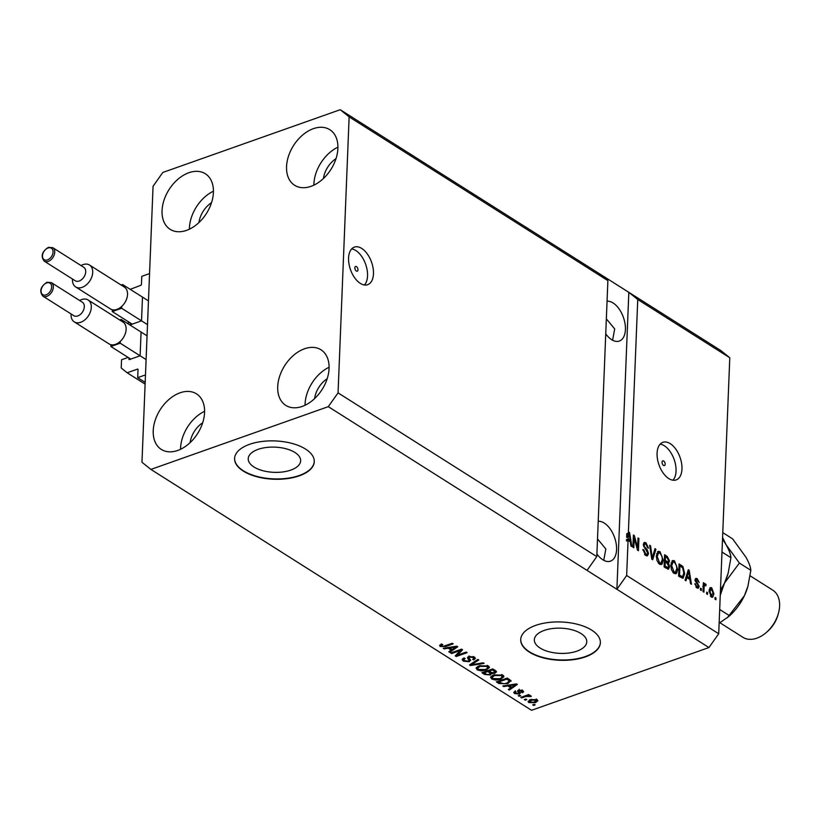 <?xml version="1.0" encoding="UTF-8"?>
<svg xmlns="http://www.w3.org/2000/svg" width="820" height="820" viewBox="0 0 820 820"><rect width="100%" height="100%" fill="white"/><g stroke="black" fill="none" stroke-linecap="round" stroke-linejoin="round"><path stroke-width="1.23" d="M130.226 289.347L140.804 285.288A0.799 0.533 122.3 0 0 141.45 284.376L141.778 276.34L149.558 273.583L145.488 374.904L137.709 377.651L145.181 382.386M141.552 320.159L142.444 297.793M130.39 323.018L130.339 324.115A0.799 0.533 122.3 0 0 130.933 324.597L140.897 321.071M127.284 323.305L129.56 322.506M140.148 355.091L141.04 332.736M128.986 357.961L128.935 359.058A0.799 0.533 122.3 0 0 129.529 359.539L139.492 356.013M137.709 377.651L138.026 369.615A0.799 0.533 122.3 0 0 137.432 369.143L127.161 372.772L121.216 367.985L121.544 359.775L128.166 357.438M127.161 372.772L145.109 384.129M294.923 452.486A26.23 12.607 -177.7 0 0 266.008 447.525A26.23 12.607 -177.7 0 0 248.224 458.677A26.23 12.607 -177.7 0 0 253.964 466.98A26.23 12.607 -177.7 0 0 282.88 471.941A26.23 12.607 -177.7 0 0 300.653 460.789A26.23 12.607 -177.7 0 0 294.923 452.486M581.031 633.542A26.23 12.607 -177.7 0 0 552.116 628.581A26.23 12.607 -177.7 0 0 534.343 639.733A26.23 12.607 -177.7 0 0 540.072 648.025A26.23 12.607 -177.7 0 0 568.988 652.986A26.23 12.607 -177.7 0 0 586.771 641.834A26.23 12.607 -177.7 0 0 581.031 633.542M591.661 630.119A39.872 19.157 -177.7 0 0 547.719 622.585A39.872 19.157 -177.7 0 0 520.7 639.528A39.872 19.157 -177.7 0 0 529.412 652.146A39.872 19.157 -177.7 0 0 573.354 659.68A39.872 19.157 -177.7 0 0 600.373 642.736A39.872 19.157 -177.7 0 0 591.661 630.119M520.71 639.354A39.872 19.157 -177.7 0 0 529.433 651.797A39.872 19.157 -177.7 0 0 573.201 659.352A39.872 19.157 -177.7 0 0 600.383 642.562M305.553 449.073A39.872 19.157 -177.7 0 0 261.611 441.529A39.872 19.157 -177.7 0 0 234.592 458.482A39.872 19.157 -177.7 0 0 243.304 471.09A39.872 19.157 -177.7 0 0 287.246 478.634A39.872 19.157 -177.7 0 0 314.265 461.68A39.872 19.157 -177.7 0 0 305.553 449.073M234.602 458.308A39.872 19.157 -177.7 0 0 243.314 470.741A39.872 19.157 -177.7 0 0 287.082 478.306A39.872 19.157 -177.7 0 0 314.265 461.506M356.495 266.633A2.491 1.394 70.5 0 0 355.572 266.469A2.491 1.394 70.5 0 0 354.896 268.55A2.491 1.394 70.5 0 0 356.321 271A2.491 1.394 70.5 0 0 357.233 271.164A2.491 1.394 70.5 0 0 357.909 269.093A2.491 1.394 70.5 0 0 356.495 266.633M361.712 248.429A19.936 11.172 70.5 0 0 354.363 247.107A19.936 11.172 70.5 0 0 348.951 263.722A19.936 11.172 70.5 0 0 360.308 283.371A19.936 11.172 70.5 0 0 367.657 284.694A19.936 11.172 70.5 0 0 373.079 268.079A19.936 11.172 70.5 0 0 361.712 248.429M364.439 284.981A19.936 11.172 70.5 0 0 366.601 267.443A19.936 11.172 70.5 0 0 355.798 250.52A19.936 11.172 70.5 0 0 351.678 248.911M663.687 461.035A2.491 1.394 70.5 0 0 662.775 460.86A2.491 1.394 70.5 0 0 662.099 462.941A2.491 1.394 70.5 0 0 663.513 465.401A2.491 1.394 70.5 0 0 664.436 465.565A2.491 1.394 70.5 0 0 665.112 463.484A2.491 1.394 70.5 0 0 663.687 461.035M670.217 443.651A19.936 11.172 70.5 0 0 662.867 442.328A19.936 11.172 70.5 0 0 657.455 458.944A19.936 11.172 70.5 0 0 668.812 478.593A19.936 11.172 70.5 0 0 676.162 479.915A19.936 11.172 70.5 0 0 681.584 463.3A19.936 11.172 70.5 0 0 670.217 443.651M672.943 480.202A19.936 11.172 70.5 0 0 675.106 462.664A19.936 11.172 70.5 0 0 664.303 445.742A19.936 11.172 70.5 0 0 660.182 444.132M605.744 333.873A20.93 11.736 70.5 0 0 611.617 339.654A20.93 11.736 70.5 0 0 619.336 341.048A20.93 11.736 70.5 0 0 625.014 323.603A20.93 11.736 70.5 0 0 613.093 302.969A20.93 11.736 70.5 0 0 607.056 301.217M596.909 553.971A20.93 11.736 70.5 0 0 602.782 559.752A20.93 11.736 70.5 0 0 610.49 561.146A20.93 11.736 70.5 0 0 616.179 543.701A20.93 11.736 70.5 0 0 604.248 523.068A20.93 11.736 70.5 0 0 598.221 521.315M313.383 128.668A32.892 22.181 122.3 0 1 329.814 129.693A32.892 22.181 122.3 0 1 335.903 158.967A32.892 22.181 122.3 0 1 311.067 186.314A32.892 22.181 122.3 0 1 294.636 185.289A32.892 22.181 122.3 0 1 288.548 156.015A32.892 22.181 122.3 0 1 313.383 128.668M304.548 348.766A32.892 22.181 122.3 0 1 320.979 349.791A32.892 22.181 122.3 0 1 327.067 379.065A32.892 22.181 122.3 0 1 302.231 406.412A32.892 22.181 122.3 0 1 285.801 405.387A32.892 22.181 122.3 0 1 279.702 376.113A32.892 22.181 122.3 0 1 304.548 348.766M180.051 392.811A32.892 22.181 122.3 0 1 196.482 393.836A32.892 22.181 122.3 0 1 202.571 423.11A32.892 22.181 122.3 0 1 177.735 450.457A32.892 22.181 122.3 0 1 161.304 449.421A32.892 22.181 122.3 0 1 155.216 420.147A32.892 22.181 122.3 0 1 180.051 392.811M188.887 172.712A32.892 22.181 122.3 0 1 205.318 173.737A32.892 22.181 122.3 0 1 211.416 203.011A32.892 22.181 122.3 0 1 186.57 230.358A32.892 22.181 122.3 0 1 170.14 229.323A32.892 22.181 122.3 0 1 164.051 200.049A32.892 22.181 122.3 0 1 188.887 172.712M603.756 560.326L605.847 548.99L597.514 538.955M612.601 340.228L614.692 328.892L606.349 318.857M607.886 280.614L596.796 556.616L587.038 570.392L708.951 647.544L531.544 710.294L150.89 469.419L141.973 462.244L153.063 186.242L162.821 172.456L340.228 109.706L598.969 273.439L607.886 280.614L349.135 116.881L338.055 392.872L596.796 556.616M338.055 392.872L328.297 406.658L587.038 570.392M340.228 109.706L349.135 116.881M628.591 540.749L630.078 540.216L629.094 533.574L627.536 534.117L626.654 537.407L626.798 533.676L628.356 533.123L637.745 299.505L628.827 292.33L616.896 589.283L626.654 575.507L628.069 540.411L626.511 540.964L626.562 539.529L627.997 540.431M626.654 575.507L718.709 633.757L708.951 647.544M637.745 299.505L729.79 357.756L718.709 633.757M628.356 533.123L628.704 532.016L629.586 532.58L631.882 546.571L630.939 545.966L630.324 541.835L628.069 540.411M634.188 538.053L633.798 547.78L632.896 547.207L633.389 534.978L634.352 535.593L637.632 547.668L638.021 537.92L638.923 538.494L638.431 550.712L637.468 550.107L634.188 538.053L633.245 538.381M648.528 553.613L647.4 555.857L645.637 555.437L642.89 549.461L643.803 549.882L645.77 554.053L646.98 554.351L647.615 553.08L643.321 544.541L644.366 542.42L645.986 542.789L648.518 548.139L647.605 547.719L645.955 544.244L644.838 543.947L644.223 545.146L644.458 546.561L647.298 549.841L648.528 553.613L647.38 554.012M655.928 549.246L652.689 559.742L651.756 559.148L649.645 545.269L650.578 545.864L652.238 557.979L654.985 548.652L655.928 549.246L654.678 549.687M659.516 564.221L657.035 560.675L656.318 555.929L658.204 551.327L660.028 551.675L663.226 560.142L662.16 563.976L661.33 564.58L659.516 564.221M675.885 571.889L675.075 573.682L676.633 573.139L673.999 573.385L671.508 569.838L670.791 565.093L672.687 560.49L674.501 560.839L677.699 569.305L676.633 573.139L675.803 573.744M686.873 577.628L685.971 580.796L685.028 580.201L688.298 569.736L689.179 570.289L691.475 584.281L690.532 583.686L689.917 579.545L686.873 577.628L685.704 578.038M715.973 597.985L715.901 599.738L714.999 599.164L715.071 597.421L715.973 597.985L715.03 598.323M713.933 593.834L712.631 597.257L711.319 597.001L709.064 590.851L710.366 587.53L711.688 587.786L713.933 593.834L712.959 594.182M707.598 592.696L707.537 594.438L706.625 593.864L706.697 592.122L707.598 592.696L706.666 593.024M704.103 587.54L703.919 592.153L703.006 591.579L703.365 582.682L704.267 583.256L704.216 584.68L705.343 583.778L706.184 584.793L705.794 585.849L705.179 585.306L704.329 585.828L704.103 587.54L703.16 587.878M705.179 585.306L703.222 586.218M701.387 588.76L701.315 590.502L700.413 589.928L700.475 588.186L701.387 588.76L700.444 589.088M699.163 586.361L698.271 588.207L696.908 587.878L694.858 583.655L697.02 586.649L698.25 586.013L695.124 579.914L695.913 578.326L697.236 578.643L699.204 582.487L697.215 579.935L696.036 580.304L699.163 586.361L697.892 586.812M695.954 587.028L698.25 586.013M697.215 579.935L695.165 580.611M684.71 573.662L683.05 578.233L678.581 576.122L679.073 563.893L682.906 566.548L684.71 573.662L683.736 574M669.571 566.733L668.495 569.152L664.108 566.958L664.6 554.73L667.295 556.442L669.561 561.024L668.484 562.981L669.571 566.733L668.495 567.112M668.628 562.93L667.531 563.319M460.266 650.496L451.594 653.56L450.692 652.997L461.588 649.143L462.552 649.747L457.539 655.139L466.221 652.074L467.133 652.648L456.238 656.502L455.264 655.887L460.266 650.496L460.307 649.594M468.917 656.482L468.866 657.671L470.475 659.957L469.214 661.72L463.3 661.115L462.162 659.628L464.069 657.968L465.114 658.491L463.853 659.608L464.653 660.705L468.281 661.166L469.071 660.459L467.441 657.763L468.814 656.512L474.319 657.056L475.385 658.45L473.745 659.905L472.699 659.382L473.796 658.419L473.078 657.527L469.686 657.097L468.855 657.753L468.927 656M470.475 659.957L470.618 660.489M484.128 663.4L470.495 665.522L469.553 664.928L477.845 659.423L478.777 660.018L471.254 664.743L483.185 662.806L484.128 663.4M477.189 669.899L476.328 667.664L479.177 665.789L488.371 665.942L489.458 667.521L486.209 670.104L481.412 670.924L477.189 669.899L477.26 668.146L476.461 667.47M476.092 668.372L476.328 667.664M491.662 679.052L490.801 676.828L493.66 674.942L502.844 675.106L503.931 676.684L500.692 679.268L495.885 680.087L491.662 679.052L491.733 677.31L490.934 676.623M490.575 677.525L490.801 676.828M526.778 699.603L525.22 700.147L524.318 699.583L525.876 699.029L526.778 699.603M535.48 702.658L528.869 702.596L528.08 701.489L530.54 699.614L537.069 699.696L537.858 700.803L535.48 702.658L535.521 701.674M440.217 646.498L439.622 645.371L441.734 644.11L442.779 644.633L441.529 646.078L443.261 646.355L452.312 643.269L453.224 643.843L445.824 646.457L440.217 646.498L440.289 644.766L441.242 645.186M441.293 643.895L441.529 646.078M328.297 406.658L150.89 469.419M507.785 685.909L503.767 686.576L502.824 685.981L516.508 683.89L517.389 684.444L509.271 690.061L508.338 689.466L510.829 687.836L507.785 685.909L507.816 685.223M519.265 694.007L514.57 693.556L513.73 692.469L514.96 691.291L516.005 691.803L515.76 693.187L518.168 693.495L518.681 693.115L517.471 691.065L518.476 690.153L522.74 690.624L523.601 691.742L522.535 692.736L521.489 692.213L521.643 691.045L519.531 690.676L520.433 693.054L519.265 694.007L519.337 692.254L518.701 692.439M515.308 690.778L515.76 693.187M518.681 693.105L518.066 690.327M521.489 692.213L521.674 690.132M519.562 689.907L519.162 691.086M520.669 695.739L519.111 696.282L518.209 695.719L519.767 695.165L520.669 695.739M525.825 696.477L521.715 697.933L520.813 697.359L528.736 694.56L529.638 695.134L528.367 695.575L530.847 695.76L531.278 696.447L525.825 696.477L525.856 695.575M535.142 704.893L533.584 705.446L532.682 704.872L534.24 704.329L535.142 704.893M510.911 680.549L507.764 683.675L498.949 683.531L496.387 681.902L507.272 678.048L511.137 681.184M491.918 672.646L490.421 674.973L484.589 674.44L481.904 672.738L492.799 668.894L496.541 671.826L495.147 673.076L492.01 673.681M448.181 648.189L444.173 648.866L443.23 648.271L456.904 646.17L457.785 646.734L449.678 652.351L448.735 651.756L451.226 650.116L448.181 648.189L448.212 647.503M729.79 357.756L720.882 350.581L598.969 273.439M445.865 645.555L445.824 646.457M503.798 685.838L503.767 686.576M511.362 686.914L510.85 687.273M509.322 688.82L509.271 690.061M510.88 686.606L510.829 687.836M513.34 685.038L509.353 685.643L511.803 687.191L515.811 684.567L513.34 685.038L513.371 684.372M509.384 684.977L509.353 685.643M515.831 683.993L515.811 684.567M515.257 692.131L514.642 691.803L514.57 693.556M518.752 691.362L518.332 690.676L518.752 691.362M522.976 690.788L522.535 692.736M519.203 689.958L519.173 690.973M519.849 692.039L519.337 692.254M519.152 695.38L519.111 696.282M521.745 697.031L521.715 697.933M528.408 694.673L528.367 695.575M529.853 695.503L529.802 696.631M529.361 695.503L529.33 696.19M527.639 694.94L527.598 696.006M533.625 704.544L533.584 705.446M529.576 701.182L528.941 700.854L528.869 702.596M537.418 699.952L536.382 700.577M536.444 698.999L536.372 700.741L535.921 700.085L531.452 700.178L530.017 702.217L534.496 702.115L535.952 699.204M531.483 699.316L531.452 700.178M529.638 699.808L530.017 702.217M525.261 699.245L525.22 700.147M499.001 682.301L498.949 683.531M510.737 680.354L509.527 681.215L506.903 679.073L498.56 682.025L503.869 683.818L506.883 683.101L509.445 680.897L509.507 679.462M507.805 682.732L507.764 683.675M506.944 678.171L506.903 679.073M498.601 681.123L498.56 682.025M508.482 678.816L508.431 680.036M503.644 675.813L502.363 676.818M500.723 678.314L500.692 679.268M495.915 679.36L495.885 680.087M501.614 674.532L501.573 675.557L494.542 675.526L492.133 677.453L492.922 678.601L499.81 678.683L501.901 677.566L502.434 674.87M492.215 675.577L492.133 677.453M494.583 674.645L494.542 675.526M501.901 677.566L501.573 675.557M495.997 670.955L495.218 671.334L495.147 673.076M491.713 672.584L490.524 673.22M490.473 673.732L490.421 674.973M492.43 669.909L489.181 671.067L491.774 672.605L494.07 672.574L494.952 671.846L492.43 669.909L492.471 669.007M489.212 670.155L489.181 671.067M487.9 671.518L484.087 672.861L486.895 674.511L489.509 674.409L490.514 673.568L487.9 671.518L487.941 670.606M484.118 671.959L484.087 672.861M489.161 666.65L487.879 667.664M486.25 669.151L486.209 670.104M481.442 670.207L481.412 670.924M487.141 665.368L487.101 666.404L480.069 666.363L477.66 668.29L478.449 669.438L485.337 669.52L487.428 668.413L487.961 665.707M477.742 666.424L477.66 668.29M480.1 665.491L480.069 666.363M487.428 668.413L487.101 666.404M470.547 664.272L470.495 665.522M471.285 663.78L471.254 664.743M463.853 659.639L463.372 659.362L463.3 661.115M463.372 659.362L462.623 658.768M469.071 660.459L469.142 658.716L467.943 656.953M474.954 657.548L473.816 658.152L473.745 659.905M473.119 656.482L473.078 657.527M469.716 656.266L469.686 657.097M470.188 659.536L469.286 659.977L469.214 661.72M451.635 652.659L451.594 653.56M461.557 649.153L457.611 653.396L457.539 655.139M457.58 654.298L456.33 654.739M456.309 654.77L456.238 656.502M444.204 648.118L444.173 648.866M451.769 649.204L451.256 649.563M449.729 651.101L449.678 652.351M451.277 648.897L451.226 650.116M453.747 647.328L449.76 647.933L452.199 649.481L456.217 646.857L453.747 647.328L453.778 646.652M449.78 647.267L449.76 647.933M456.238 646.273L456.217 646.857M709.679 588.114L711.688 587.786M710.13 588.34L710.827 588.934M712.242 595.791L711.76 597.226M710.376 596.099L713.031 593.352L711.606 589.047L709.197 589.539M711.606 589.047L709.976 591.425L711.391 595.74L712.098 595.863L710.54 596.417M709.064 591.743L709.976 591.425M703.334 583.594L704.267 583.256M703.273 585.008L704.216 584.68M703.785 584.322L704.626 585.347M704.985 585.213L706.184 584.793M703.632 585.849L702.781 586.382M694.929 584.363L695.77 584.066M695.298 578.981L697.236 578.643M695.678 579.197L696.323 579.709M695.401 581.544L696.293 581.226M697.605 586.925L697.359 588.114M687.99 570.71L689.179 570.289M688.841 578.233L688.954 578.941M685.991 577.136L686.801 577.649M688.195 573.344L687.232 576.388L689.681 577.936L688.687 571.284L688.195 573.344L687.047 573.754M686.094 576.788L687.232 576.388M687.703 571.632L688.687 571.284M688.195 578.459L689.681 577.936M679.011 565.39L679.852 565.923M681.645 566.989L682.906 566.548M682.865 576.562L682.168 578.223M680.221 577.157L682.63 576.706L683.808 573.067L682.67 567.881L679.923 565.892L679.544 575.261L682.63 576.706M678.98 566.23L679.923 565.892M678.601 575.599L679.544 575.261M679.616 576.778L681.102 576.245M671.949 560.972L674.501 560.839M672.953 561.393L673.661 561.956M676.726 569.654L677.699 569.305M673.271 572.811L675.393 572.206L676.797 568.691L676.531 565.687L674.45 562.274L673.087 561.997L671.693 565.677L674.05 571.95L675.393 572.206M673.087 561.997L671.067 562.838M670.791 566.005L671.693 565.677M672.861 572.37L674.05 571.95M664.538 556.226L665.379 556.759M668.536 561.393L669.561 561.024M668.003 561.577L666.937 563.524M667.992 567.624L667.603 569.08M665.307 567.788L666.732 568.004M665.338 561.946L668.136 561.823L668.649 560.654L666.926 557.672L665.45 556.739L665.297 560.388L667.787 561.843L666.24 562.397L667.091 561.208M664.333 561.31L665.174 561.843M664.507 557.067L665.45 556.739M664.354 560.716L665.297 560.388M664.303 562.151L665.245 561.813L665.071 566.107L668.034 567.614L666.486 568.157M664.128 566.435L665.071 566.107M666.188 568.188L667.746 567.645L668.659 566.169L666.906 562.868L665.245 561.813M665.379 567.768L666.865 567.245M657.476 551.809L660.028 551.675M658.47 552.229L659.178 552.793M662.242 560.49L663.226 560.142M661.412 562.725L660.602 564.529L662.16 563.976M658.798 563.647L660.92 563.043L662.314 559.537L662.047 556.534L659.977 553.111L658.614 552.844L657.22 556.524L659.567 562.786L660.92 563.043M658.614 552.844L656.584 553.684M656.307 556.841L657.22 556.524M658.388 563.207L659.567 562.786M649.778 546.14L650.578 545.864M651.613 558.205L652.238 557.979M642.9 550.199L643.803 549.882M644.54 554.494L645.77 554.053M644.971 554.935L646.98 554.351L646.508 555.847M643.7 542.994L645.986 542.789M644.428 543.342L645.166 543.916M643.362 545.454L644.223 545.146M643.72 546.827L644.458 546.561M646.303 550.199L647.298 549.841M633.347 535.942L634.352 535.593M636.873 547.934L637.632 547.668M637.991 538.822L638.923 538.494M628.397 533L629.586 532.58M628.048 533.236L628.161 533.902M629.237 540.513L629.36 541.22M627.044 536.178L628.591 535.634L628.212 536.854L626.654 537.407M629.094 533.574L628.591 535.634M626.562 539.529L628.12 538.976L630.078 540.216M628.12 538.976L628.212 536.854M189.399 229.18A32.892 22.181 122.3 0 1 213.436 191.193M211.529 202.663A20.93 14.114 -57.7 0 0 198.942 222.548M180.554 449.278A32.892 22.181 122.3 0 1 204.59 411.291M202.683 422.761A20.93 14.114 -57.7 0 0 190.107 442.646M305.05 405.244A32.892 22.181 122.3 0 1 329.087 367.257M327.18 378.727A20.93 14.114 -57.7 0 0 314.593 398.602M313.886 185.146A32.892 22.181 122.3 0 1 337.932 147.159M336.015 158.629A20.93 14.114 -57.7 0 0 323.439 178.504M719.97 622.79L742.899 637.304A27.911 18.819 -57.7 0 0 756.839 638.175A27.911 18.819 -57.7 0 0 766.259 632.527A27.911 18.819 -57.7 0 0 778.426 613.298A27.911 18.819 -57.7 0 0 772.747 590.144L750.146 575.835M722.512 539.109L726.048 544.664C729.082 550.076 730.712 554.422 730.928 557.702L721.989 552.044M730.928 557.702L728.15 573.19L724.501 583.092L720.452 590.338M728.15 573.19L728.006 573.692A43.86 29.571 122.3 0 1 724.501 583.092A43.86 29.571 122.3 0 1 720.452 590.441M720.257 595.32L724.501 583.092L739.394 563.063L726.048 544.664L722.574 537.428M722.768 532.631L732.608 538.853L745.954 557.251C748.988 562.674 750.618 567.02 750.833 570.3L747.912 586.29A43.86 29.571 122.3 0 1 744.406 595.689A43.86 29.571 122.3 0 1 728.785 616.507L719.13 623.22M748.055 585.777L744.406 595.689L727.289 617.808M750.833 570.3L739.394 563.063M729.523 615.717L719.683 609.496M778.426 613.298L777.975 614.928A23.923 16.133 122.3 0 1 767.54 631.41L766.259 632.527M44.249 261.16L75.214 280.758A7.974 5.381 -57.7 0 0 79.202 281.014A7.974 5.381 -57.7 0 0 85.229 274.382A7.974 5.381 -57.7 0 0 83.742 267.289L52.777 247.681A7.974 5.381 122.3 0 1 54.253 254.784A7.974 5.381 122.3 0 1 48.226 261.406A7.974 5.381 122.3 0 1 44.249 261.16C40.518 256.25 41.892 251.648 48.349 247.353L52.777 247.681M81.036 265.567A12.956 8.733 122.3 0 1 83.045 264.635A12.956 8.733 122.3 0 1 89.523 265.044A12.956 8.733 122.3 0 1 91.922 276.576A12.956 8.733 122.3 0 1 82.133 287.348A12.956 8.733 122.3 0 1 75.665 286.938A12.956 8.733 122.3 0 1 72.508 279.046M75.665 286.938L110.495 308.986A12.956 8.733 -57.7 0 0 112.35 309.755A12.956 8.733 -57.7 0 0 116.973 309.386A12.956 8.733 -57.7 0 0 121.688 306.454A12.956 8.733 -57.7 0 0 124.353 287.082L89.523 265.044M112.35 309.755L112.278 311.559L121.616 308.258L121.688 306.454M122.518 285.924L122.569 284.499L121.093 285.022M122.569 284.499L148.461 300.889M112.278 311.559L132.184 324.156M121.616 308.258L147.508 324.638M42.845 296.102L73.82 315.7A7.974 5.381 -57.7 0 0 77.797 315.946A7.974 5.381 -57.7 0 0 83.825 309.314A7.974 5.381 -57.7 0 0 82.349 302.221L51.373 282.623A7.974 5.381 122.3 0 1 52.849 289.716A7.974 5.381 122.3 0 1 46.822 296.348A7.974 5.381 122.3 0 1 42.845 296.102C39.114 291.182 40.487 286.58 46.945 282.295L51.373 282.623M79.632 300.51A12.956 8.733 122.3 0 1 81.641 299.577A12.956 8.733 122.3 0 1 88.119 299.976A12.956 8.733 122.3 0 1 90.518 311.508A12.956 8.733 122.3 0 1 80.729 322.28A12.956 8.733 122.3 0 1 74.261 321.881A12.956 8.733 122.3 0 1 71.104 313.988M74.261 321.881L109.091 343.918A12.956 8.733 -57.7 0 0 110.946 344.697A12.956 8.733 -57.7 0 0 115.569 344.328A12.956 8.733 -57.7 0 0 120.284 341.386A12.956 8.733 -57.7 0 0 122.949 322.024L88.119 299.976M110.946 344.697L110.874 346.501L120.212 343.201L120.284 341.386M121.114 320.856L121.165 319.441L119.699 319.964M121.165 319.441L147.057 335.821M110.874 346.501L130.78 359.098M120.212 343.201L146.103 359.58M130.339 324.115L131.046 324.566M128.935 359.058L129.642 359.498M137.432 369.143L138.026 369.512M484.64 673.21L484.589 674.44M493.958 669.622L493.917 670.852M489.622 671.344L489.571 672.574M472.658 662.867L472.617 663.913M468.24 657.312L468.169 659.054M696.139 582.784L697.287 582.374M680.046 565.974L681.533 565.451M665.809 556.964L667.295 556.442M665.409 561.925L666.896 561.403M651.285 556.073L651.961 555.837M644.817 548.601L645.811 548.252M48.001 248.009A6.775 4.571 -57.7 0 0 42.476 255.819A6.775 4.571 -57.7 0 0 47.519 259.889A6.775 4.571 -57.7 0 0 53.054 252.078A6.775 4.571 -57.7 0 0 48.001 248.009M46.596 282.951A6.775 4.571 -57.7 0 0 41.072 290.762A6.775 4.571 -57.7 0 0 46.125 294.831A6.775 4.571 -57.7 0 0 51.65 287.01A6.775 4.571 -57.7 0 0 46.596 282.951M522.104 691.629L522.176 689.886M519.162 691.014L519.234 689.271M509.527 681.215L509.599 679.462M494.952 671.846L495.024 670.104M490.514 673.568L490.585 671.826M463.853 659.608L463.925 657.865M473.796 658.419L473.868 656.676M704.759 585.224L703.201 585.777M697.81 586.853L696.252 587.397M696.375 579.689L694.817 580.242M644.838 543.947L643.28 544.5"/></g></svg>
